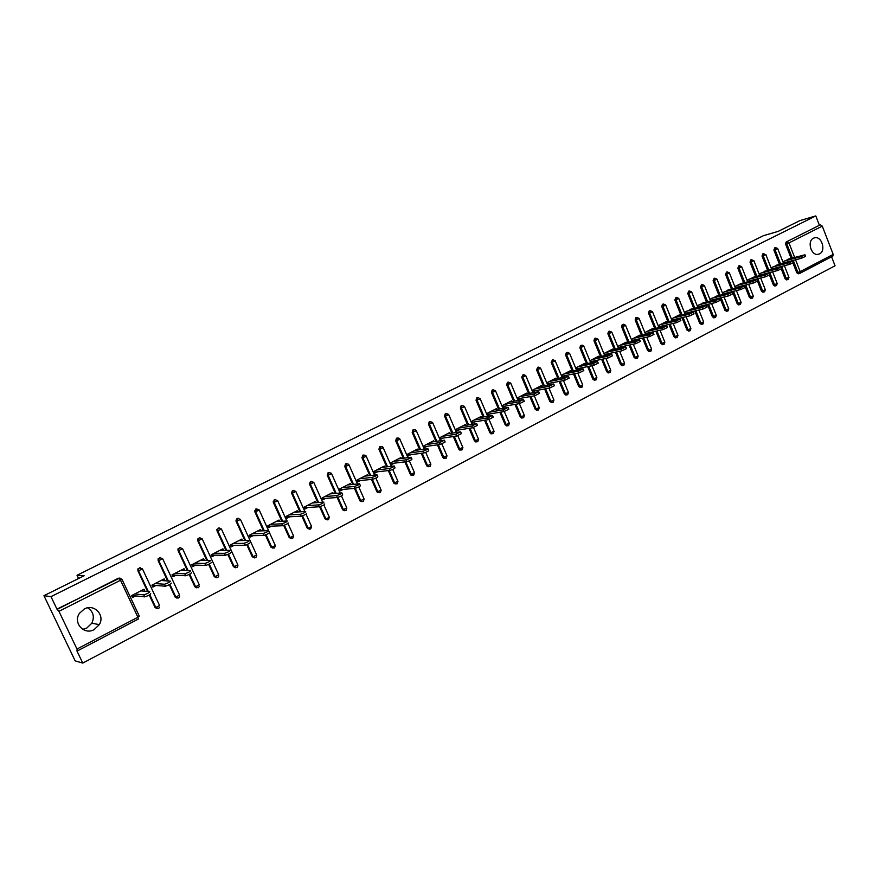 <?xml version="1.0" encoding="UTF-8"?>
<svg xmlns="http://www.w3.org/2000/svg" width="879" height="879" viewBox="0 0 879 879"><rect width="100%" height="100%" fill="white"/><g stroke="black" fill="none" stroke-linecap="round" stroke-linejoin="round"><path stroke-width="1.32" d="M94.152 629.606L99.316 624.628C105.271 615.157 94.13 603.423 84.34 608.96L79.549 613.223C72.605 622.706 84.054 635.473 94.152 629.606M87.691 607.818C93.35 611.619 94.734 616.75 91.823 623.233L86.735 628.111L82.747 629.364M819.558 253.866C826.249 250.889 821.799 235.968 814.745 237.769L813.493 238.198C806.823 241.088 811.108 255.943 818.14 254.339L819.558 253.866M82.758 663.085L76.847 650.735L77.473 650.878L76.978 649.032L58.948 611.312L56.959 609.136L50.982 596.643L43.95 595.698L75.154 660.865L82.758 663.085L835.05 265.777L831.578 256.778M135.718 595.896L132.498 597.555L131.575 595.599L144.013 589.227L144.925 591.171L142.848 591.051M133.333 594.698L133.795 595.698L132.048 596.599M153.561 584.337L154.023 585.326L152.397 586.15M173.493 574.119L173.943 575.108L172.438 575.877M193.116 564.065L193.567 565.043L192.182 565.746M212.454 554.155L212.894 555.121L211.63 555.77M231.507 544.387L231.946 545.354L230.792 545.947M250.273 534.773L250.713 535.729L249.669 536.267M268.776 525.29L269.205 526.246L268.271 526.719M287.004 515.951L287.433 516.896L286.598 517.313M304.98 506.733L305.398 507.677L304.661 508.051M322.692 497.657L323.109 498.591L322.472 498.92M340.162 488.713L340.03 489.911M357.379 479.879L357.335 481.033M374.355 471.177L374.41 472.276M391.1 462.596L391.232 463.651M407.625 454.135L407.834 455.135M423.909 445.785L424.194 446.741M439.983 437.555L440.346 438.456M43.95 595.698L84.142 575.756L77.022 575.262L78.572 578.525M77.022 575.262L763.488 235.66L778.19 231.375L799.879 220.607L815.789 215.915L819.404 225.277L786.123 242.033L819.404 225.277M820.59 224.936L822.283 226.123L833.193 254.405L832.809 256.13L799.989 273.259M50.982 596.643L815.789 215.915M782.87 261.821L789.902 258.723M777.695 248.581L783.475 263.348L785.068 262.524M56.959 609.136L119.863 578.008M798.484 273.721L796.781 272.787L792.99 263.074M791.166 258.382L785.595 244.12L786.123 242.033M156.967 608.631L155.056 607.466L149.232 595.039M147.584 591.501L137.893 570.801L137.948 568.834L140.321 567.669M177.042 598.181L175.086 597.017L169.339 584.678M167.603 580.953L158.121 560.593L158.132 558.747L160.483 557.484M196.819 587.886L194.819 586.722L189.139 574.47M187.337 570.581L178.052 550.54L177.997 548.837L180.338 547.463M216.289 577.734L214.245 576.591L208.631 564.395M206.785 560.395L197.687 540.64L197.577 539.102L199.907 537.585M235.473 567.746L233.396 566.603L227.826 554.462M225.958 550.364L217.025 530.883L216.871 529.532L219.179 527.861M254.372 557.89L252.262 556.77L246.735 544.661M244.845 540.508L236.077 521.28L237.033 518.478L238.176 518.28M272.984 548.188L270.853 547.079L265.37 534.992M263.469 530.806L254.844 511.809L255.789 509.029L256.899 508.842M291.323 538.618L289.169 537.519L283.719 525.455M281.818 521.247L273.347 502.48L274.27 499.722L275.358 499.536M309.397 529.191L307.221 528.103L301.805 516.039M299.915 511.842L291.454 492.91L292.487 490.559L293.542 490.372M327.208 519.896L325.021 518.819L319.615 506.722M317.758 502.579L309.507 484.12L310.441 481.516L311.474 481.34M344.766 510.732L342.623 509.798L337.14 497.481M335.349 493.449L327.263 475.286L328.142 472.605M362.071 501.7L360.038 500.964L354.424 488.383M352.688 484.461L344.733 466.474L345.59 463.815M379.135 492.789L376.915 491.757L371.476 479.418M369.795 475.594L361.95 457.794L362.796 455.157M395.957 484.01L393.737 482.989L388.298 470.584M386.661 466.859L378.926 449.224L379.761 446.62L381.585 446.829M412.537 475.341L410.317 474.341L404.878 461.893M403.296 458.256L395.671 440.786L396.495 438.192L398.132 438.302M428.897 466.804L426.678 465.804L421.25 453.322M419.712 449.773L412.185 432.457L412.987 429.886L415.382 429.765L416.316 430.71L412.185 432.457M445.038 458.377L442.807 457.388L437.39 444.873M435.896 441.401L428.469 424.238L429.26 421.689L430.161 421.546M460.959 450.059L458.728 449.092L453.322 436.544M451.861 433.149L444.532 416.141L445.312 413.613L446.169 413.46M476.66 441.851L474.429 440.895L469.045 428.337M467.617 425.018L460.387 408.142L461.156 405.637L461.969 405.483M492.13 433.765L489.922 432.82L484.549 420.239M483.164 416.987L476.022 400.253L476.781 397.769L477.561 397.627M507.392 425.799L505.205 424.843L499.865 412.262M498.503 409.076L491.449 392.473L492.196 390.012L492.943 389.858M522.456 417.932L520.291 416.976L514.973 404.395M513.644 401.263L506.678 384.793L507.403 382.354L508.128 382.2M537.322 410.163L535.19 409.218L529.883 396.627M528.587 393.55L521.708 377.223L523.115 374.652M552.045 402.472L549.88 401.549L544.606 388.968M543.332 385.947L536.531 369.74L537.904 367.191M566.494 394.924L564.384 393.99L559.132 381.409M557.89 378.442L551.166 362.357L552.506 359.83M580.766 387.463L578.701 386.518L573.482 373.96M572.262 371.037L565.615 355.072L566.307 352.699L567.944 352.336L569.603 353.413L565.615 355.072M594.863 380.102L592.842 379.146L587.644 366.598M586.458 363.73L579.887 347.875L580.558 345.524L582.173 345.15L583.854 346.227L579.887 347.875M608.773 372.828L606.796 371.861L601.632 359.335M600.467 356.511L593.962 340.766L594.633 338.437L595.72 338.173M622.519 365.642L620.585 364.675L615.443 352.171M614.3 349.392L607.872 333.756L608.521 331.449L609.641 331.174M636.099 358.555L634.188 357.577L629.078 345.095M627.958 342.349L621.596 326.834L622.244 324.538L623.376 324.252M649.504 351.545L647.625 350.567L642.549 338.107M641.45 335.404L635.154 319.989L635.792 317.715L636.945 317.418M662.744 344.634L660.909 343.645L655.855 331.207M654.767 328.548L648.548 313.243L649.174 310.979L650.339 310.672M675.83 337.8L674.017 336.811L668.996 324.395M667.93 321.769L661.777 306.573L662.392 304.321L663.568 304.013M688.751 331.042L686.971 330.054L681.972 317.671M680.928 315.089L674.841 299.981L675.907 297.629M701.519 324.373L699.761 323.384L694.795 311.034M693.773 308.474L687.752 293.476L688.795 291.147M714.133 317.78L712.397 316.792L707.463 304.464M706.463 301.947L700.497 287.037L701.519 284.73M726.603 311.265L724.889 310.276L719.989 297.992M719 295.498L713.089 280.687L714.089 278.401M738.92 304.837L737.228 303.848L732.361 291.586M731.383 289.125L725.538 274.413L726.515 272.138M751.193 298.421L749.424 297.487L744.579 285.257M743.623 282.829L737.833 268.205L738.789 265.952M763.225 292.136L761.467 291.202L757.555 281.269M756.929 279.687L757.489 281.115L753.314 283.082L752.699 281.5L756.863 279.533L756.665 279.006M755.72 276.61L749.985 262.085L750.919 259.843M775.113 285.928L773.377 284.994L769.51 275.16M767.675 270.468L761.994 256.02L762.906 253.8M786.87 279.786L785.145 278.852L781.321 269.084M779.486 264.392L773.861 250.032L774.762 247.834M778.212 264.722L771.059 267.875M765.84 254.558L771.674 269.435L773.311 268.567M766.378 270.798L759.115 274.006M753.841 260.613L759.742 275.588L761.423 274.666M754.413 276.951L747.018 280.203M747.633 281.752L749.391 280.851M742.294 283.17L734.778 286.466M735.404 288.026L737.206 287.103M730.042 289.466L722.395 292.817M723.021 294.388L724.889 293.421M717.638 295.838L709.869 299.245M710.496 300.816L712.419 299.827M705.079 302.277L697.179 305.738M697.816 307.32L699.794 306.31M692.377 308.815L684.356 312.32M684.994 313.902L687.015 312.869M679.511 315.418L679.302 314.902L671.391 318.956M672.039 320.56L674.083 319.506M666.491 322.11L666.282 321.582L658.272 325.68L658.92 327.296L660.997 326.23M653.317 328.878L653.097 328.339L644.977 332.493L645.636 334.108L647.735 333.031M639.967 335.734L639.736 335.174L631.529 339.393L632.188 341.019L634.319 339.92M626.452 342.678L626.222 342.107L617.904 346.37L618.574 348.007L620.728 346.897M612.773 349.71L612.531 349.128L604.104 353.435L604.785 355.083L606.96 353.962M598.918 356.841L598.665 356.226L590.139 360.599L590.82 362.258L593.028 361.126M584.887 364.049L584.623 363.423L575.987 367.851L576.679 369.521L578.909 368.367M570.669 371.356L570.405 370.707L561.648 375.201L562.351 376.871L564.615 375.707M556.275 378.761L556 378.091L547.134 382.64L547.837 384.321L550.133 383.145M541.695 386.266L541.409 385.573L532.421 390.177L533.135 391.869L535.454 390.683M526.917 393.858L526.62 393.155L517.522 397.813L518.236 399.516L520.588 398.308M511.952 401.56L511.644 400.824L502.414 405.549L503.151 407.263L505.535 406.043M496.789 409.372L496.459 408.603L487.12 413.394L487.856 415.119L490.262 413.877M481.417 417.283L481.077 416.492L471.605 421.338L472.353 423.074L474.803 421.821M465.837 425.293L465.485 424.48L455.893 429.402L456.64 431.139L459.124 429.864M450.048 433.424L449.685 432.578L439.961 437.566L440.72 439.313L443.236 438.028M434.05 441.665L433.666 440.786L423.81 445.84L424.579 447.609L427.128 446.29M417.833 450.026L417.437 449.103L407.438 454.234L408.208 456.003L410.79 454.674M401.384 458.497L400.967 457.541L390.836 462.739L391.616 464.519L394.242 463.178M384.716 467.09L384.277 466.101L374.004 471.364L374.795 473.166L377.454 471.792M367.818 475.803L367.356 474.77L356.929 480.11L357.731 481.923L360.423 480.538M350.666 484.648L350.194 483.571L339.624 488.988L340.426 490.801L343.162 489.405M333.284 493.624L332.778 492.493L322.055 497.986L322.879 499.81L325.648 498.393M315.66 502.733L315.121 501.535L304.244 507.117L305.068 508.952L307.881 507.513M297.772 511.974L297.212 510.721L286.169 516.38L287.004 518.225L289.861 516.764M279.632 521.346L279.039 520.027L267.842 525.774L268.677 527.642L271.578 526.147M261.228 530.872L260.591 529.488L249.229 535.311L250.086 537.179L253.02 535.674M242.549 540.541L241.879 539.069L230.353 544.98L231.21 546.87L234.199 545.343M223.607 550.364L222.892 548.804L211.191 554.803L212.059 556.704L215.091 555.154M204.378 560.341L203.609 558.681L191.732 564.768L192.622 566.691L195.687 565.109M184.865 570.471L184.052 568.713L171.987 574.888L172.877 576.822L175.998 575.218M165.065 580.777L164.186 578.887L151.935 585.172L152.847 587.106L156.012 585.48M805.032 254.932L805.582 256.338L801.516 258.239L800.912 256.69L804.977 254.789L787.914 259.239M800.912 256.69L784.475 261.008M801.516 258.239L783.332 262.986M793.221 261.019L793.77 262.425L789.683 264.337L789.078 262.777L793.166 260.865L776.201 265.249M789.078 262.777L772.718 267.029M789.683 264.337L771.52 269.029M781.266 267.161L781.827 268.578L777.706 270.512L777.091 268.941L781.211 267.018L764.334 271.325M777.091 268.941L760.818 273.127M777.706 270.512L759.566 275.149M769.169 273.391L769.729 274.808L765.587 276.753L764.961 275.182L769.114 273.237L752.336 277.478M764.961 275.182L748.776 279.302M765.587 276.753L747.469 281.335M756.863 279.533L740.206 283.697M752.699 281.5L736.591 285.543M753.314 283.082L735.229 287.598M744.535 286.071L745.106 287.499L740.898 289.477L740.272 287.894L744.469 285.906L727.911 289.993M740.272 287.894L724.263 291.861M740.898 289.477L722.846 293.927M731.998 292.52L732.559 293.96L728.339 295.959L727.702 294.355L731.932 292.355L715.484 296.366M727.702 294.355L711.792 298.256M728.339 295.959L710.309 300.343M719.297 299.058L719.868 300.497L715.616 302.519L714.968 300.904L719.231 298.893L702.903 302.815M714.968 300.904L699.157 304.727M715.616 302.519L697.618 306.826M706.441 305.672L707.024 307.112L702.728 309.155L702.079 307.54L706.375 305.496L690.158 309.342M702.079 307.54L686.378 311.276M702.728 309.155L684.796 313.396M693.432 312.364L694.003 313.814L689.696 315.88L689.037 314.253L693.355 312.188L677.269 315.946M689.037 314.253L673.435 317.912M689.696 315.88L671.831 320.033M680.247 319.154L680.84 320.593L676.489 322.681L675.83 321.044L680.181 318.967L664.216 322.637M675.83 321.044L660.338 324.626M676.489 322.681L658.701 326.757M666.908 326.021L667.491 327.471L663.118 329.57L662.447 327.933L666.831 325.823L651.009 329.405M662.447 327.933L647.076 331.416M663.118 329.57L645.417 333.559M653.394 332.965L653.987 334.427L649.581 336.558L648.9 334.899L653.317 332.778L637.627 336.261M648.9 334.899L633.649 338.294M649.581 336.558L631.957 340.448M639.714 340.008L640.308 341.47L635.869 343.623L635.187 341.964L639.626 339.81L624.079 343.206M635.187 341.964L620.058 345.271M635.869 343.623L618.333 347.425M625.848 347.139L626.452 348.611L621.969 350.787L621.288 349.106L625.771 346.941L610.367 350.238M621.288 349.106L606.29 352.325M621.969 350.787L604.543 354.479M611.806 354.369L612.421 355.841L607.905 358.039L607.213 356.358L611.729 354.16L596.478 357.357M607.213 356.358L592.347 359.467M607.905 358.039L590.567 361.632M597.588 361.687L598.203 363.159L593.655 365.378L592.951 363.686L597.5 361.467L582.403 364.565M592.951 363.686L578.217 366.708M593.655 365.378L576.415 368.872M583.184 369.103L583.799 370.575L579.217 372.828L578.503 371.125L583.096 368.883L568.153 371.861M578.503 371.125L563.911 374.036M579.217 372.828L562.077 376.212M568.581 376.608L569.207 378.091L564.582 380.365L563.868 378.651L568.493 376.388L553.715 379.267M563.868 378.651L549.43 381.464M564.582 380.365L547.551 383.64M553.792 384.222L554.418 385.705L549.76 388.013L549.034 386.288L553.693 383.991L539.091 386.76M549.034 386.288L534.751 388.99M549.76 388.013L532.839 391.166M538.805 391.935L539.431 393.429L534.729 395.748L534.003 394.023L538.706 391.693L524.28 394.352M534.003 394.023L519.874 396.605M534.729 395.748L517.929 398.791M523.609 399.747L524.247 401.253L519.511 403.604L518.775 401.857L523.51 399.505L509.271 402.044M518.775 401.857L504.81 404.329M519.511 403.604L502.832 406.516M508.216 407.669L508.853 409.174L504.074 411.559L503.337 409.801L508.117 407.427L494.053 409.834M503.337 409.801L489.537 412.152M504.074 411.559L487.515 414.339M492.614 415.701L493.262 417.206L488.438 419.613L487.68 417.855L492.504 415.448L478.648 417.734M487.68 417.855L474.056 420.085M488.438 419.613L472.001 422.272M476.792 423.832L477.44 425.348L472.572 427.787L471.814 426.018L476.682 423.579L463.024 425.744M471.814 426.018L458.377 428.128M472.572 427.787L456.278 430.303M460.761 432.083L461.409 433.611L456.498 436.083L455.729 434.292L460.651 431.831L447.191 433.863M455.729 434.292L442.478 436.27M456.498 436.083L440.368 438.445M444.499 440.456L445.159 441.983L440.203 444.477L439.423 442.686L444.378 440.192L431.139 442.082M439.423 442.686L426.359 444.532M440.203 444.477L424.304 446.686M428.007 448.938L428.677 450.466C428.556 451.158 426.886 452.004 423.667 453.004L422.887 451.202C426.106 450.191 427.776 449.345 427.897 448.664L414.866 450.422M422.887 451.202L410.021 452.905M423.667 453.004L408.01 455.036M411.295 457.541L411.965 459.08C411.833 459.783 410.152 460.64 406.9 461.64L406.109 459.827C409.361 458.816 411.042 457.959 411.174 457.256L398.363 458.882M406.109 459.827L393.462 461.398M406.9 461.64L391.507 463.508M394.33 466.266L395.012 467.804C394.88 468.529 393.177 469.397 389.902 470.408L389.1 468.584C392.375 467.562 394.078 466.694 394.21 465.98L381.64 467.452M389.1 468.584L376.662 470.001M389.902 470.408L374.762 472.1M377.135 475.11L377.816 476.66C377.673 477.396 375.948 478.275 372.652 479.297L371.85 477.462C375.146 476.44 376.86 475.561 377.003 474.825L364.675 476.143M371.85 477.462L359.632 478.725M372.652 479.297L357.786 480.802M359.687 484.087L360.379 485.637C360.225 486.395 358.478 487.296 355.16 488.317L354.347 486.461C357.665 485.439 359.401 484.549 359.555 483.791L347.469 484.955M354.347 486.461L342.349 487.581M355.16 488.317L340.569 489.636M341.986 493.185L342.678 494.756C342.513 495.536 340.755 496.437 337.415 497.459L336.58 495.602C339.931 494.569 341.689 493.668 341.854 492.888L330.021 493.899M336.58 495.602L324.834 496.558M337.415 497.459L323.109 498.591M324.747 503.997C324.56 504.788 322.78 505.711 319.418 506.743L318.583 504.876C321.945 503.832 323.714 502.92 323.911 502.129L312.331 502.975M307.057 505.667L318.561 504.876L319.418 506.743L305.398 507.677M306.551 513.38C306.321 514.193 304.53 515.127 301.167 516.16L300.321 514.281C303.684 513.237 305.474 512.303 305.705 511.49L294.377 512.171M300.277 514.281L289.026 514.907M301.134 516.171L287.433 516.896M288.081 522.895C287.818 523.73 286.005 524.675 282.642 525.719L281.785 523.829C285.148 522.774 286.961 521.829 287.224 520.994L276.16 521.511M281.719 523.829L270.732 524.291M282.588 525.73L269.205 526.246M269.337 532.553C269.04 533.421 267.205 534.377 263.832 535.432L262.964 533.52C266.326 532.465 268.172 531.509 268.469 530.652L257.679 530.982M262.887 533.52L252.174 533.795M263.755 535.432L250.713 535.729M250.317 542.365C249.966 543.244 248.109 544.222 244.747 545.277L243.868 543.354C247.23 542.288 249.087 541.321 249.438 540.442L238.912 540.596M243.769 543.354L233.331 543.453M244.648 545.277L231.946 545.354M231.001 552.32C230.617 553.232 228.738 554.209 225.365 555.275L224.475 553.341C227.848 552.276 229.727 551.287 230.111 550.386L219.882 550.342M224.365 553.341L214.212 553.254M225.255 555.286L212.894 555.121M211.389 562.428C210.96 563.362 209.059 564.362 205.686 565.428L204.785 563.483C208.158 562.406 210.059 561.406 210.499 560.483L200.566 560.253M201.577 559.725L201.829 560.275M204.653 563.483L194.808 563.197M205.554 565.439L193.567 565.043M191.479 572.69C191.007 573.646 189.084 574.668 185.7 575.734L184.788 573.778C188.172 572.701 190.095 571.68 190.578 570.724L180.953 570.295M182.085 569.724L182.382 570.361M184.645 573.778L175.108 573.295M185.557 575.745L173.943 575.108M171.262 583.107C170.746 584.096 168.79 585.128 165.406 586.205L164.483 584.238C167.867 583.151 169.823 582.118 170.339 581.14L161.033 580.503M162.285 579.865L162.637 580.612M164.318 584.238L155.111 583.546M165.241 586.216L154.023 585.326M150.727 593.699C150.155 594.709 148.188 595.764 144.793 596.841L143.859 594.852C147.254 593.764 149.232 592.721 149.793 591.71L140.816 590.864M142.189 590.161L142.596 591.029M143.673 594.863L134.795 593.951M144.606 596.852L133.795 595.698M822.283 226.123L788.979 242.923L794.649 257.47M795.561 259.788L800.176 271.633L833.193 254.405M792.331 258.074L786.76 243.791L787.287 241.703L788.979 242.923L785.595 244.12M796.781 272.787L800.176 271.633L799.802 273.38L797.956 272.49L793.243 260.393M76.978 649.032L137.904 617.234L120.511 580.25L58.948 611.312M57.487 609.224L118.412 578.195M121.983 579.316L139.289 616.113L137.904 617.234L138.311 619.08L77.528 650.823M120.511 580.25L119.017 578.239L121.928 579.206L120.511 580.25M785.145 278.852L788.935 277.335L784.387 265.7M780.651 264.085L775.025 249.713L777.662 248.493L775.564 247.614L775.025 249.713L773.861 250.032M788.034 279.5L786.32 278.566L781.574 266.436M773.377 284.994L774.542 284.708L769.762 272.534M768.828 270.161L763.148 255.712L761.994 256.02M761.467 291.202L762.631 290.927L757.819 278.72M756.874 276.314L751.138 261.766L749.985 262.085M749.424 297.487L750.567 297.212L745.733 284.972M744.766 282.544L738.975 267.908L737.833 268.205M737.228 303.848L738.371 303.574L733.504 291.301M732.526 288.839L726.669 274.105L725.538 274.413M724.889 310.276L726.032 310.012L721.121 297.706M720.132 295.223L714.22 280.39L713.089 280.687M712.397 316.792L713.528 316.539L708.595 304.2M707.584 301.673L701.618 286.752L700.497 287.037M699.761 323.384L700.882 323.131L695.915 310.759M694.893 308.21L688.861 293.19L687.752 293.476M686.971 330.054L688.081 329.812L683.082 317.418M682.038 314.825L675.951 299.706L674.841 299.981M674.017 336.811L675.127 336.569L670.095 324.142M669.04 321.516L662.876 306.299L661.777 306.573M660.909 343.645L662.008 343.414L656.954 330.965M655.866 328.296L649.647 312.968L648.548 313.243M647.625 350.567L648.724 350.347L643.637 337.866M642.538 335.163L636.242 319.736L635.154 319.989M634.188 357.577L635.275 357.357L630.155 344.854M629.034 342.118L622.673 326.581L621.596 326.834M620.585 364.675L621.662 364.466L616.509 351.941M615.366 349.161L608.938 333.504L607.872 333.756M606.796 371.861L607.861 371.663L602.686 359.115M601.522 356.292L595.017 340.525L593.962 340.766M592.842 379.146L593.896 378.948L588.699 366.389M587.502 363.51L580.931 347.634L581.601 345.282M578.701 386.518L579.755 386.331L574.525 373.751M573.306 370.828L566.658 354.841L567.34 352.468M564.384 393.99L565.428 393.803L560.165 381.211M558.923 378.245L552.199 362.137L551.166 362.357M549.88 401.549L550.902 401.373L545.628 388.782M544.354 385.76L537.541 369.521L536.531 369.74M535.19 409.218L536.201 409.043L530.894 396.451M529.597 393.363L522.708 377.014L521.708 377.223M520.291 416.976L521.302 416.822L515.973 404.219M514.644 401.077L507.666 384.595L506.678 384.793M505.205 424.843L506.205 424.7L500.854 412.097M499.492 408.9L492.427 392.287L491.449 392.473M489.922 432.82L490.9 432.677L485.527 420.085M484.142 416.822L476.989 400.077L476.022 400.253M474.429 440.895L475.396 440.764L470.001 428.194M468.584 424.865L461.343 407.966L460.387 408.142M458.728 449.092L459.684 448.971L454.278 436.402M452.806 433.006L445.477 415.976L444.532 416.141M442.807 457.388L443.752 457.278L438.335 444.741M436.83 441.269L429.402 424.085L428.469 424.238M426.678 465.804L427.601 465.705L422.173 453.201M420.623 449.641L413.097 432.314L413.899 429.743M410.317 474.341L411.229 474.242L405.79 461.783M404.208 458.135L396.572 440.643L395.671 440.786M393.737 482.989L394.627 482.901L389.188 470.485M387.551 466.76L379.805 449.103L378.926 449.224M376.915 491.757L377.794 491.68L372.355 479.33M370.663 475.506L362.818 457.673L361.95 457.794M359.863 500.656L360.731 500.59L355.292 488.295M353.545 484.373L345.579 466.364L344.733 466.474M342.568 509.677L343.414 509.622L337.965 497.36M336.185 493.372L328.098 475.187L327.263 475.286M313.869 482.571L322.648 502.217M323.879 504.975L329.251 517.006L328.339 517.863L325.856 518.786L320.374 506.524L325.856 518.786L328.471 519.698L329.339 517.215M325.021 518.819L328.372 519.72M309.507 484.12L310.331 484.032L311.265 481.428L313.803 482.406L310.375 484.131L318.583 502.513L310.364 484.131L309.551 484.219M295.937 491.614L304.87 511.545M306.035 514.138L311.485 526.279L310.529 527.147L308.057 528.07L302.53 515.797L308.035 528.081L310.683 528.993L311.584 526.532M307.221 528.103L310.595 529.015M291.454 492.91L292.399 493.207L295.86 491.449L293.289 490.482L292.257 492.833L300.739 511.787L292.377 493.207L291.586 493.284M277.731 500.799L286.851 521.016M287.927 523.412L293.465 535.685L292.465 536.575L289.971 537.508L284.411 525.202L289.993 537.508L292.641 538.42M289.169 537.519L292.553 538.442M282.609 521.214L274.127 502.414L273.347 502.48M259.261 510.106L268.567 530.652M268.655 530.839L269.435 532.564M269.523 532.751L275.171 545.222L274.138 546.145L271.633 547.068L266.029 534.729M270.853 547.079L274.248 548.013M264.238 530.773L255.613 511.765L254.844 511.809M240.516 519.555L256.624 554.902L253.02 556.781L247.373 544.398M252.262 556.77L255.679 557.715M245.593 540.497L236.814 521.236L236.077 521.28M221.497 529.147L237.791 564.725L234.133 566.625L228.43 554.188M233.396 566.603L236.825 567.559M226.683 550.375L217.739 530.861L217.025 530.883M202.192 538.882L218.673 574.69L214.97 576.635L209.202 564.12M214.245 576.591L217.695 577.558M207.499 560.406L198.379 540.629L197.687 540.64M182.59 548.76L199.28 584.821L195.512 586.776L189.677 574.196M194.819 586.722L198.28 587.71M188.029 570.614L178.734 550.54L178.052 550.54M162.703 558.791L179.58 595.094L175.756 597.083L169.856 584.403M175.086 597.017L178.569 598.006M168.274 580.997L158.78 560.615L158.121 560.593M142.497 568.977L159.582 605.521L155.704 607.543L149.716 594.753M155.056 607.466L158.55 608.466M148.221 591.567L137.893 570.801M776.278 285.642L774.542 284.708L777.179 283.467L772.608 271.809M765.389 254.833L763.697 253.591L763.148 255.712L765.389 254.833M764.389 291.861L762.631 290.927L765.279 289.663L760.687 277.995M753.38 260.887L751.688 259.635L751.138 261.766L753.38 260.887M752.347 298.157L750.567 297.212L753.248 295.948L748.622 284.247M741.228 267.018L741.667 266.656L739.536 265.755L738.975 267.908L741.228 267.018M740.173 304.519L738.371 303.574L741.063 302.299L736.415 290.586M728.933 273.226L729.383 272.853L727.241 271.941L726.669 274.105L728.933 273.226M727.845 310.957L726.032 310.012L728.735 308.727L724.065 296.992M716.484 279.511L716.945 279.115L714.803 278.214L714.22 280.39L716.484 279.511M715.374 317.484L713.528 316.539L716.253 315.231L711.561 303.486M703.892 285.862L704.365 285.466L702.2 284.554L701.618 286.752L703.892 285.862M702.739 324.076L700.882 323.131L703.629 321.813L698.915 310.056M691.147 292.3L691.619 291.883L689.455 290.971L688.861 293.19L691.147 292.3M689.96 330.757L688.081 329.812L690.85 328.482L686.103 316.715M678.236 298.805L678.731 298.388L676.555 297.476L675.951 299.706L678.236 298.805M677.028 337.514L675.127 336.569L677.907 335.229L673.149 323.45M665.172 305.398L665.678 304.969L663.491 304.046L662.876 306.299L665.172 305.398M663.931 344.359L662.008 343.414L664.81 342.063L660.03 330.273M651.943 312.078L652.46 311.638L650.262 310.705L649.647 312.968L651.943 312.078M650.669 351.292L648.724 350.347L651.548 348.974L646.746 337.184M638.561 318.835L639.088 318.385L636.879 317.451L636.242 319.736L638.561 318.835M637.242 358.313L635.275 357.357L638.121 355.973L633.298 344.183M624.991 325.669L625.54 325.208L623.321 324.274L622.673 326.581L624.991 325.669M623.65 365.411L621.662 364.466L624.519 363.06L619.684 351.27M611.268 332.603L611.817 332.13L609.586 331.196L608.938 333.504L611.268 332.603M609.872 372.608L607.861 371.663L610.751 370.246L605.895 358.456M597.357 339.624L597.929 339.14L595.687 338.195L595.017 340.525L597.357 339.624M595.929 379.893L593.896 378.948L596.808 377.52L591.93 365.73M581.81 387.276L579.755 386.331L582.689 384.881L577.789 373.103M567.504 394.748L565.428 393.803L568.372 392.342L563.472 380.585M554.561 361.225L555.176 360.698L552.891 359.742L552.199 362.137L554.561 361.225M553.012 402.329L550.902 401.373L553.891 399.89L548.968 388.155M539.915 368.609L540.552 368.07L538.256 367.114L537.541 369.521L539.915 368.609M538.333 409.999L536.201 409.043L539.201 407.548L534.278 395.836M525.082 376.091L525.73 375.542L523.423 374.586L522.708 377.014L525.082 376.091M523.455 417.767L521.302 416.822L524.323 415.306L519.39 403.626M510.051 383.673L510.721 383.112L508.403 382.145L507.666 384.595L510.051 383.673M508.392 425.645L506.205 424.7L509.26 423.162L504.315 411.504M494.822 391.364L495.514 390.781L493.174 389.815L492.427 392.287L494.822 391.364M493.119 433.633L490.9 432.677L493.987 431.128L489.021 419.481M479.396 399.154L480.099 398.55L477.747 397.583L476.989 400.077L479.396 399.154M477.638 441.719L475.396 440.764L478.506 439.192L473.517 427.546M463.749 407.043L464.475 406.428L462.101 405.461L461.343 407.966L463.749 407.043M461.947 449.916L459.684 448.971L462.815 447.378L457.805 435.709M447.894 415.042L448.642 414.416L446.257 413.449L445.477 415.976L447.894 415.042M446.049 458.223L443.752 457.278L446.917 455.663L441.873 443.983M431.82 423.151L432.589 422.502L430.194 421.535L429.402 424.085L431.82 423.151M429.93 466.65L427.601 465.705L430.798 464.068L425.722 452.366M413.591 475.187L411.229 474.242L414.459 472.583L409.339 460.849M399.011 439.709L399.824 439.028L399.033 438.16L397.385 438.05L396.572 440.643L399.011 439.709M397.022 483.846L394.627 482.901L397.89 481.22L392.726 469.441M382.266 448.158L383.101 447.466L382.475 446.697L380.64 446.488L379.805 449.103L382.266 448.158M380.222 492.625L377.794 491.68L381.09 489.988L375.882 478.154M365.279 456.739L366.136 456.014L365.686 455.399L363.664 455.036L362.818 457.673L365.279 456.739M363.181 501.535L360.731 500.59L364.049 498.865L358.797 486.977M348.051 465.43L348.655 464.255L346.447 463.705L345.579 466.364L348.051 465.43M345.897 510.567L343.414 509.622L346.776 507.875L341.459 495.921M330.581 474.242L331.372 473.276L328.977 472.506L328.098 475.187L330.581 474.242M273.171 501.832L274.16 502.414L277.654 500.634L275.05 499.657L273.951 501.766L282.642 521.214M254.657 510.897L255.646 511.754L259.195 509.952L256.547 508.974L255.613 511.765L264.282 530.773M235.902 520.137L236.638 520.093L236.869 521.236L240.45 519.412L237.769 518.434L236.814 521.236L245.648 540.497M216.871 529.532L217.596 529.51L217.805 530.861L221.431 529.004L218.717 528.026L217.596 529.51L217.739 530.861L226.749 550.375M197.577 539.102L198.28 539.091L198.456 540.629L202.126 538.739L199.379 537.772L198.28 539.091L198.379 540.629L207.576 560.406M177.997 548.837L178.679 548.837L178.822 550.54L182.535 548.628L179.745 547.661L178.679 548.837L178.734 550.54L188.117 570.614M158.132 558.747L158.78 558.758L158.879 560.604L162.637 558.659L159.813 557.693L158.78 558.758L158.78 560.615L168.372 581.008M137.948 568.834L138.585 568.856L138.629 570.823L142.442 568.856L139.563 567.889L138.585 568.856L138.519 570.834L148.342 591.578M138.377 619.003L77.484 650.867M91.823 623.233L99.316 624.628M814.031 237.967L814.745 237.769M832.809 256.13L799.857 273.347M798.176 273.819L799.802 273.38M786.54 279.896L788.188 279.445L788.979 277.434M774.652 247.845L775.663 247.57M776.498 285.554L777.223 283.565M762.807 253.811L763.796 253.548M774.773 286.038L776.432 285.598M764.598 291.773L765.323 289.773M750.809 259.854L751.787 259.591M762.873 292.246L764.532 291.817M752.556 298.069L753.292 296.047M747.655 281.818L741.7 266.744M738.679 265.963L739.635 265.711M750.82 298.53L752.49 298.102M740.382 304.431L741.107 302.409M735.437 288.114L729.416 272.94M726.406 272.149L727.34 271.897M738.635 304.903L740.316 304.464M728.054 310.88L728.779 308.837M723.065 294.498L716.978 279.214M713.99 278.412L714.891 278.171M726.296 311.342L727.988 310.913M715.572 317.396L716.308 315.352M710.551 300.959L704.398 285.565M701.42 284.741L702.299 284.51M713.803 317.857L715.506 317.429M702.947 323.999L703.672 321.934M697.882 307.496L691.663 291.982M688.696 291.147L689.543 290.938M701.167 324.45L702.881 324.032M690.169 330.68L690.894 328.603M685.06 314.111L678.775 298.486M675.819 297.64L676.632 297.432M688.367 331.13L690.103 330.713M677.226 337.437L677.962 335.349M672.083 320.813L665.722 305.079M675.413 337.888L677.16 337.47M664.128 344.282L664.865 342.184M658.942 327.592L652.504 311.737M662.294 344.722L664.063 344.315M650.867 351.215L651.603 349.106M645.636 334.47L639.132 318.495M649.01 351.655L650.801 351.248M637.44 358.236L638.176 356.105M632.166 341.426L625.584 325.329M635.561 358.665L637.374 358.269M623.837 365.334L624.573 363.203M618.53 348.469L611.872 332.24M621.936 365.763L623.782 365.367M610.07 372.531L610.806 370.389M604.719 355.61L597.973 339.25M608.136 372.949L610.004 372.564M596.127 379.827L596.863 377.662M590.732 362.84L583.909 346.348M594.16 380.233L596.061 379.86M581.997 387.199L582.744 385.024M576.569 370.169L569.658 353.534M579.997 387.606L581.942 387.232M567.691 394.682L568.438 392.484M562.23 377.596L555.22 360.819M565.647 395.067L567.636 394.715M553.199 402.252L553.946 400.044M547.694 385.123L540.607 368.202M551.111 402.626L553.144 402.285M538.519 409.933L539.266 407.702M532.971 392.748L525.785 375.674M536.377 410.284L538.464 409.955M523.642 417.701L524.4 415.459M518.061 400.472L510.776 383.244M521.434 418.041L523.587 417.734M508.567 425.579L509.326 423.326M502.953 408.306L495.569 390.913M506.293 425.886L508.512 425.612M493.284 433.567L494.053 431.292M487.636 416.25L480.154 398.692M490.943 433.841L493.24 433.589M477.802 441.654L478.583 439.368M472.122 424.293L464.541 406.57M475.374 441.884L477.758 441.687M459.585 450.037L462.068 449.883L462.892 447.554M456.41 432.468L448.708 414.558M446.213 458.168L446.993 455.838M440.467 440.742L432.655 422.656M443.576 458.278L446.169 458.19M430.095 466.595L430.875 464.255M424.326 449.147L416.382 430.864M427.337 466.628L430.04 466.617M410.856 475.067L413.701 475.165L414.536 472.77M407.955 457.662L399.89 439.181M394.155 483.604L397.132 483.824L397.967 481.417M391.353 466.309L383.167 447.62M380.365 492.581L381.178 490.174M374.531 475.089L366.202 456.168M377.212 492.24L380.321 492.603M360.038 500.964L363.28 501.513L364.137 499.063M357.478 483.988L349.007 464.848M342.623 509.798L345.996 510.545L346.864 508.073M340.184 493.031L331.57 473.649M292.685 538.409L293.608 536.146M274.38 547.969L275.358 545.903M266.062 534.718L271.666 547.068L274.336 547.991M255.8 557.682L256.811 555.792M247.417 544.376L253.075 556.781L255.767 557.704M236.945 567.537L237.978 565.812M228.485 554.166L234.199 566.625L236.912 567.548M209.268 564.087L215.047 576.624L217.783 577.547L218.838 575.954M189.754 574.152L195.599 586.776L198.368 587.699L199.412 586.238M169.933 584.359L175.855 597.083L178.646 598.006L179.679 596.665M149.804 594.698L155.814 607.543L158.627 608.466L159.648 607.224M301.167 516.16L300.321 514.281M282.642 525.719L281.785 523.829M263.832 535.432L262.964 533.52M244.747 545.277L243.868 543.354M225.365 555.275L224.475 553.341M205.686 565.428L204.785 563.483M185.7 575.734L184.788 573.778M165.406 586.205L164.483 584.238M144.793 596.841L143.859 594.852"/></g></svg>
